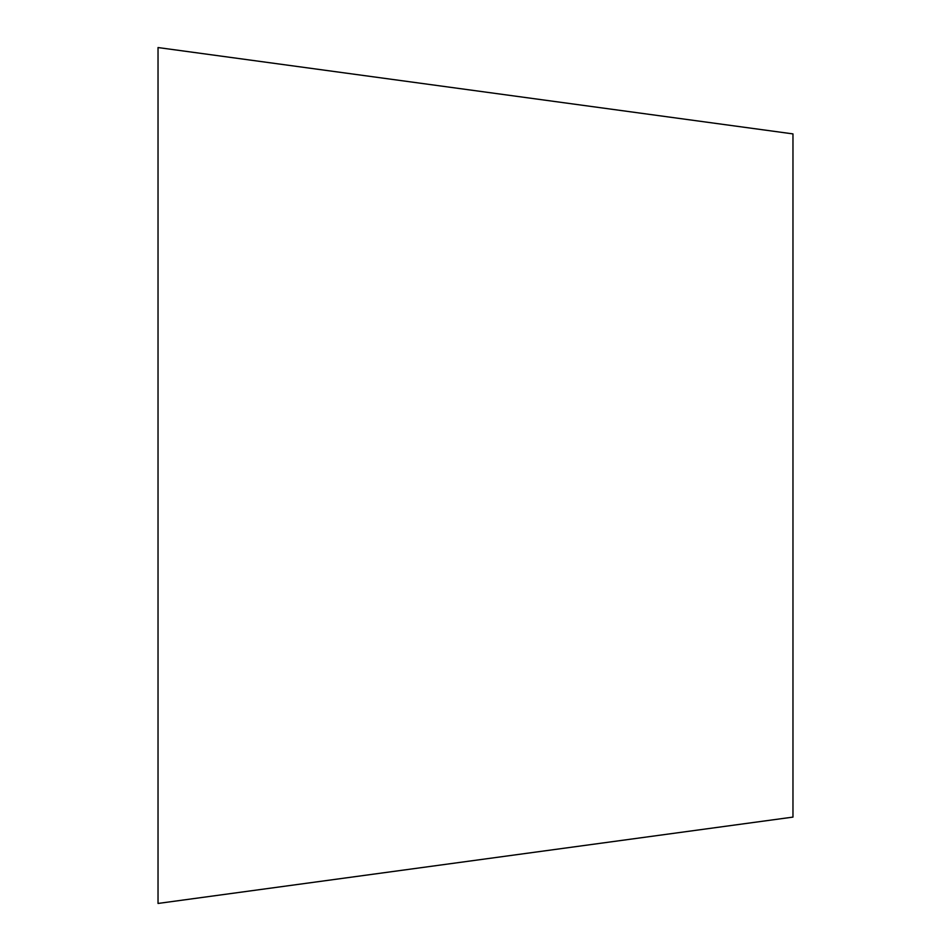 <?xml version="1.0" encoding="UTF-8"?>
<svg xmlns="http://www.w3.org/2000/svg" width="951" height="951" viewBox="0 0 951 951"><rect width="100%" height="100%" fill="white"/><g stroke="black" fill="none" stroke-linecap="round" stroke-linejoin="round"><path stroke-width="1.43" d="M792.968 133.901L792.968 817.099L158.032 903.45L158.032 47.55L792.968 133.901"/></g></svg>
